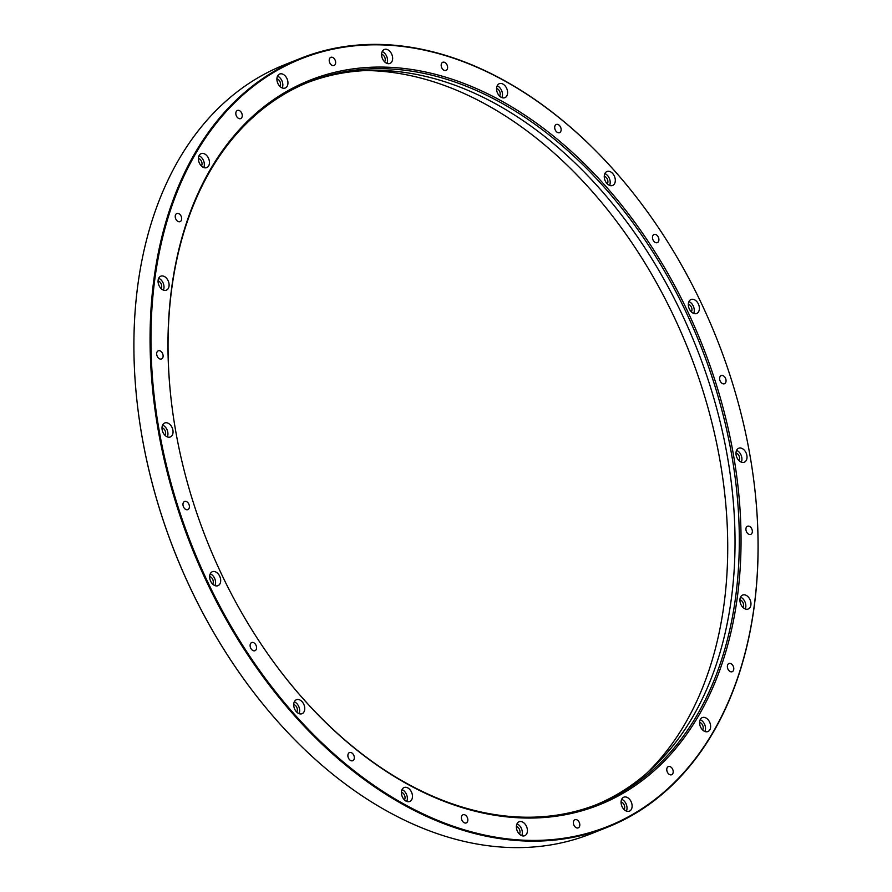 <?xml version="1.0" encoding="UTF-8"?>
<svg xmlns="http://www.w3.org/2000/svg" width="892" height="892" viewBox="0 0 892 892"><rect width="100%" height="100%" fill="white"/><g stroke="black" fill="none" stroke-linecap="round" stroke-linejoin="round"><path stroke-width="1.34" d="M175.568 430.323A390.127 266.284 -111.8 0 1 171.833 405.414A390.127 266.284 -111.8 0 1 487.634 93.76A390.127 266.284 -111.8 0 1 718.885 672.579A390.127 266.284 -111.8 0 1 275.282 664.328A390.127 266.284 -111.8 0 1 175.568 430.323M381.743 56.229A7.526 5.14 -111.8 0 1 384.329 49.473A7.526 5.14 -111.8 0 1 391.889 54.557A7.526 5.14 -111.8 0 1 389.916 63.455A7.526 5.14 -111.8 0 1 381.743 56.229M441.261 66.209A4.393 2.999 -111.8 0 1 442.778 62.273A4.393 2.999 -111.8 0 1 447.182 65.239A4.393 2.999 -111.8 0 1 446.033 70.423A4.393 2.999 -111.8 0 1 441.261 66.209M277.044 80.793A7.526 5.14 -111.8 0 1 279.631 74.036A7.526 5.14 -111.8 0 1 287.202 79.12A7.526 5.14 -111.8 0 1 285.217 88.018A7.526 5.14 -111.8 0 1 277.044 80.793M329.293 61.28A4.393 2.999 -111.8 0 1 330.798 57.344A4.393 2.999 -111.8 0 1 335.214 60.31A4.393 2.999 -111.8 0 1 334.054 65.495A4.393 2.999 -111.8 0 1 329.293 61.28M198.548 160.393A7.526 5.14 -111.8 0 1 201.135 153.647A7.526 5.14 -111.8 0 1 208.706 158.731A7.526 5.14 -111.8 0 1 206.721 167.618A7.526 5.14 -111.8 0 1 198.548 160.393M235.901 114.388A4.393 2.999 -111.8 0 1 237.406 110.452A4.393 2.999 -111.8 0 1 241.821 113.418A4.393 2.999 -111.8 0 1 240.662 118.603A4.393 2.999 -111.8 0 1 235.901 114.388M158.207 282.931A7.526 5.14 -111.8 0 1 160.794 276.174A7.526 5.14 -111.8 0 1 168.354 281.259A7.526 5.14 -111.8 0 1 166.38 290.156A7.526 5.14 -111.8 0 1 158.207 282.931M175.311 217.436A4.393 2.999 -111.8 0 1 176.828 213.5A4.393 2.999 -111.8 0 1 181.232 216.466A4.393 2.999 -111.8 0 1 180.084 221.651A4.393 2.999 -111.8 0 1 175.311 217.436M162.143 429.732A7.526 5.14 -111.8 0 1 164.73 422.986A7.526 5.14 -111.8 0 1 172.301 428.071A7.526 5.14 -111.8 0 1 170.316 436.968A7.526 5.14 -111.8 0 1 162.143 429.732M156.758 354.748A4.393 2.999 -111.8 0 1 158.263 350.812A4.393 2.999 -111.8 0 1 162.679 353.778A4.393 2.999 -111.8 0 1 161.519 358.963A4.393 2.999 -111.8 0 1 156.758 354.748M209.776 578.462A7.526 5.14 -111.8 0 1 212.374 571.716A7.526 5.14 -111.8 0 1 219.934 576.801A7.526 5.14 -111.8 0 1 217.949 585.687A7.526 5.14 -111.8 0 1 209.776 578.462M183.05 505.407A4.393 2.999 -111.8 0 1 184.555 501.471A4.393 2.999 -111.8 0 1 188.97 504.437A4.393 2.999 -111.8 0 1 187.822 509.622A4.393 2.999 -111.8 0 1 183.05 505.407M293.858 706.475A7.526 5.14 -111.8 0 1 296.445 699.718A7.526 5.14 -111.8 0 1 304.005 704.803A7.526 5.14 -111.8 0 1 302.031 713.7A7.526 5.14 -111.8 0 1 293.858 706.475M250.195 646.488A4.393 2.999 -111.8 0 1 251.7 642.552A4.393 2.999 -111.8 0 1 256.115 645.518A4.393 2.999 -111.8 0 1 254.967 650.703A4.393 2.999 -111.8 0 1 250.195 646.488M401.567 794.27A7.526 5.14 -111.8 0 1 404.154 787.524A7.526 5.14 -111.8 0 1 411.725 792.609A7.526 5.14 -111.8 0 1 409.74 801.495A7.526 5.14 -111.8 0 1 401.567 794.27M347.969 756.505A4.393 2.999 -111.8 0 1 349.474 752.569A4.393 2.999 -111.8 0 1 353.89 755.535A4.393 2.999 -111.8 0 1 352.73 760.72A4.393 2.999 -111.8 0 1 347.969 756.505M516.524 828.501A7.526 5.14 -111.8 0 1 519.111 821.744A7.526 5.14 -111.8 0 1 526.67 826.828A7.526 5.14 -111.8 0 1 524.697 835.726A7.526 5.14 -111.8 0 1 516.524 828.501M461.487 818.711A4.393 2.999 -111.8 0 1 462.993 814.775A4.393 2.999 -111.8 0 1 467.408 817.741A4.393 2.999 -111.8 0 1 466.248 822.926A4.393 2.999 -111.8 0 1 461.487 818.711M621.222 803.937A7.526 5.14 -111.8 0 1 623.809 797.18A7.526 5.14 -111.8 0 1 631.369 802.265A7.526 5.14 -111.8 0 1 629.395 811.163A7.526 5.14 -111.8 0 1 621.222 803.937M573.456 823.639A4.393 2.999 -111.8 0 1 574.972 819.703A4.393 2.999 -111.8 0 1 579.376 822.669A4.393 2.999 -111.8 0 1 578.228 827.854A4.393 2.999 -111.8 0 1 573.456 823.639M699.718 724.326A7.526 5.14 -111.8 0 1 702.305 717.581A7.526 5.14 -111.8 0 1 709.865 722.654A7.526 5.14 -111.8 0 1 707.891 731.552A7.526 5.14 -111.8 0 1 699.718 724.326M666.848 770.532A4.393 2.999 -111.8 0 1 668.353 766.596A4.393 2.999 -111.8 0 1 672.769 769.562A4.393 2.999 -111.8 0 1 671.62 774.747A4.393 2.999 -111.8 0 1 666.848 770.532M740.059 601.799A7.526 5.14 -111.8 0 1 742.646 595.042A7.526 5.14 -111.8 0 1 750.217 600.126A7.526 5.14 -111.8 0 1 748.232 609.024A7.526 5.14 -111.8 0 1 740.059 601.799M727.437 667.484A4.393 2.999 -111.8 0 1 728.942 663.548A4.393 2.999 -111.8 0 1 733.358 666.514A4.393 2.999 -111.8 0 1 732.198 671.698A4.393 2.999 -111.8 0 1 727.437 667.484M736.112 454.987A7.526 5.14 -111.8 0 1 738.71 448.23A7.526 5.14 -111.8 0 1 746.269 453.314A7.526 5.14 -111.8 0 1 744.285 462.212A7.526 5.14 -111.8 0 1 736.112 454.987M745.991 530.171A4.393 2.999 -111.8 0 1 747.507 526.235A4.393 2.999 -111.8 0 1 751.911 529.201A4.393 2.999 -111.8 0 1 750.763 534.386A4.393 2.999 -111.8 0 1 745.991 530.171M688.479 306.257A7.526 5.14 -111.8 0 1 691.066 299.511A7.526 5.14 -111.8 0 1 698.637 304.585A7.526 5.14 -111.8 0 1 696.652 313.482A7.526 5.14 -111.8 0 1 688.479 306.257M719.699 379.513A4.393 2.999 -111.8 0 1 721.204 375.577A4.393 2.999 -111.8 0 1 725.62 378.543A4.393 2.999 -111.8 0 1 724.46 383.727A4.393 2.999 -111.8 0 1 719.699 379.513M604.408 178.255A7.526 5.14 -111.8 0 1 606.995 171.498A7.526 5.14 -111.8 0 1 614.555 176.583A7.526 5.14 -111.8 0 1 612.581 185.48A7.526 5.14 -111.8 0 1 604.408 178.255M652.554 238.432A4.393 2.999 -111.8 0 1 654.059 234.496A4.393 2.999 -111.8 0 1 658.474 237.462A4.393 2.999 -111.8 0 1 657.315 242.646A4.393 2.999 -111.8 0 1 652.554 238.432M496.699 90.449A7.526 5.14 -111.8 0 1 499.286 83.703A7.526 5.14 -111.8 0 1 506.846 88.787A7.526 5.14 -111.8 0 1 504.872 97.674A7.526 5.14 -111.8 0 1 496.699 90.449M554.779 128.415A4.393 2.999 -111.8 0 1 556.296 124.479A4.393 2.999 -111.8 0 1 560.7 127.444A4.393 2.999 -111.8 0 1 559.552 132.629A4.393 2.999 -111.8 0 1 554.779 128.415M159.01 429.598A413.297 282.106 68.2 0 0 514.037 839.55A413.297 282.106 68.2 0 0 753.974 481.992A413.297 282.106 68.2 0 0 644.392 207.702A413.297 282.106 68.2 0 0 292.554 62.496A413.297 282.106 68.2 0 0 159.01 429.598M247.675 684.387A413.297 282.106 -111.8 0 1 247.608 684.298A413.297 282.106 -111.8 0 1 138.026 410.008A413.297 282.106 -111.8 0 1 138.015 409.896M365.898 70.546A392.926 268.202 -111.8 0 1 720.078 461.108A392.926 268.202 -111.8 0 1 646.655 773.297M307.261 82.688A388.867 265.437 -111.8 0 1 371.406 70.368A388.867 265.437 -111.8 0 1 695.894 346.163A388.867 265.437 -111.8 0 1 650.77 769.618A388.867 265.437 -111.8 0 1 595.8 804.896M275.137 664.139A388.867 265.437 68.2 0 0 597.941 804.06A388.867 265.437 68.2 0 0 700.153 344.457A388.867 265.437 68.2 0 0 309.39 81.819A388.867 265.437 68.2 0 0 171.866 405.637M300.515 58.393L284.347 64.848A413.921 282.53 68.2 0 0 137.992 409.774A413.921 282.53 68.2 0 0 141.962 436.21A413.921 282.53 68.2 0 0 247.753 684.487A413.921 282.53 68.2 0 0 591.485 833.607L607.653 827.152A413.921 282.53 -111.8 0 1 158.129 429.754A413.921 282.53 -111.8 0 1 300.515 58.393A413.921 282.53 -111.8 0 1 644.247 207.513A413.921 282.53 -111.8 0 1 644.325 207.613M753.985 482.104A413.921 282.53 -111.8 0 1 754.008 482.226A413.921 282.53 -111.8 0 1 607.653 827.152M384.597 61.827A4.393 2.999 68.2 0 0 384.798 57.389A4.393 2.999 68.2 0 0 381.598 54.312M386.927 63.388A7.526 5.14 68.2 0 0 382.211 51.58M279.898 86.39A4.393 2.999 68.2 0 0 280.099 81.953A4.393 2.999 68.2 0 0 276.899 78.875M282.229 87.951A7.526 5.14 68.2 0 0 277.512 76.143M201.402 165.99A4.393 2.999 68.2 0 0 201.603 161.564A4.393 2.999 68.2 0 0 198.403 158.486M203.733 167.551A7.526 5.14 68.2 0 0 199.016 155.754M161.062 288.529A4.393 2.999 68.2 0 0 161.262 284.102A4.393 2.999 68.2 0 0 158.062 281.025M163.392 290.09A7.526 5.14 68.2 0 0 158.676 278.282M165.009 435.341A4.393 2.999 68.2 0 0 165.198 430.903A4.393 2.999 68.2 0 0 161.998 427.825M167.328 436.902A7.526 5.14 68.2 0 0 162.612 425.094M212.642 584.07A4.393 2.999 68.2 0 0 212.842 579.633A4.393 2.999 68.2 0 0 209.642 576.555M214.972 585.631A7.526 5.14 68.2 0 0 210.256 573.824M296.713 712.072A4.393 2.999 68.2 0 0 296.913 707.635A4.393 2.999 68.2 0 0 293.713 704.568M299.043 713.633A7.526 5.14 68.2 0 0 294.327 701.826M404.422 799.868A4.393 2.999 68.2 0 0 404.622 795.441A4.393 2.999 68.2 0 0 401.422 792.364M406.752 801.429A7.526 5.14 68.2 0 0 402.036 789.632M519.378 834.098A4.393 2.999 68.2 0 0 519.579 829.66A4.393 2.999 68.2 0 0 516.379 826.583M521.708 835.659A7.526 5.14 68.2 0 0 516.992 823.851M624.077 809.535A4.393 2.999 68.2 0 0 624.277 805.097A4.393 2.999 68.2 0 0 621.077 802.031M626.407 811.096A7.526 5.14 68.2 0 0 621.691 799.288M702.573 729.924A4.393 2.999 68.2 0 0 702.773 725.497A4.393 2.999 68.2 0 0 699.573 722.42M704.903 731.485A7.526 5.14 68.2 0 0 700.187 719.677M742.913 607.396A4.393 2.999 68.2 0 0 743.114 602.959A4.393 2.999 68.2 0 0 739.914 599.881M745.244 608.957A7.526 5.14 68.2 0 0 740.527 597.149M738.977 460.584A4.393 2.999 68.2 0 0 739.178 456.158A4.393 2.999 68.2 0 0 735.978 453.08M741.308 462.145A7.526 5.14 68.2 0 0 736.58 450.337M691.345 311.854A4.393 2.999 68.2 0 0 691.534 307.428A4.393 2.999 68.2 0 0 688.334 304.35M693.664 313.415A7.526 5.14 68.2 0 0 688.947 301.608M607.262 183.852A4.393 2.999 68.2 0 0 607.463 179.415A4.393 2.999 68.2 0 0 604.263 176.337M609.593 185.413A7.526 5.14 68.2 0 0 604.876 173.605M499.553 96.046A4.393 2.999 68.2 0 0 499.754 91.62A4.393 2.999 68.2 0 0 496.554 88.542M501.884 97.607A7.526 5.14 68.2 0 0 497.167 85.81"/></g></svg>
